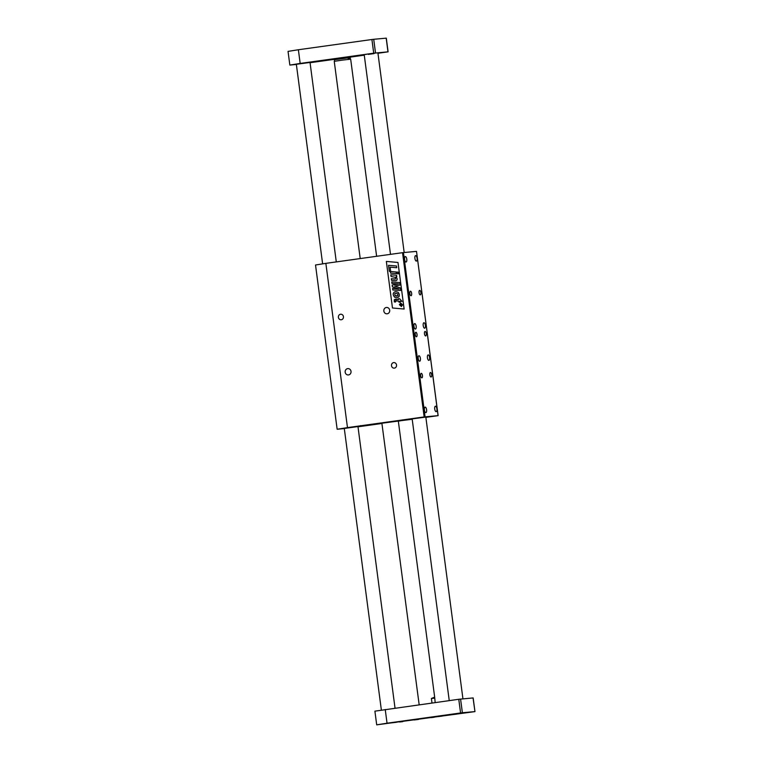 <?xml version="1.0" encoding="UTF-8"?>
<svg xmlns="http://www.w3.org/2000/svg" width="763" height="763" viewBox="0 0 763 763"><rect width="100%" height="100%" fill="white"/><g stroke="black" fill="none" stroke-linecap="round" stroke-linejoin="round"><path stroke-width="1.14" d="M341.28 319.754A2.766 2.537 84.8 0 1 338.391 317.246A2.766 2.537 84.8 0 1 343.445 316.731A2.766 2.537 84.8 0 1 341.28 319.754M394.376 368.119A2.766 2.537 84.8 0 1 391.486 365.611A2.766 2.537 84.8 0 1 396.541 365.096A2.766 2.537 84.8 0 1 394.376 368.119M347.718 368.624A3.176 2.918 -95.2 0 0 348.414 374.938A3.176 2.918 -95.2 0 0 351.037 371.505A3.176 2.918 -95.2 0 0 347.718 368.624M386.393 307.479A3.176 2.918 -95.2 0 0 387.089 313.793A3.176 2.918 -95.2 0 0 389.712 310.369A3.176 2.918 -95.2 0 0 386.393 307.479M425.878 417.361L438.134 415.644L424.161 416.941L347.48 427.614L337.151 429.254L344.304 428.568M424.161 416.941L402.54 252.677L325.858 263.359L347.48 427.614M397.99 262.462L404.123 309.034L392.478 307.985L386.345 261.413L397.99 262.462M358 426.813L381.92 423.484M374.576 423.999L412.201 419.269M414.395 418.41L430.618 416.445L414.395 418.41M425.868 417.256L430.637 416.455L425.868 417.256M346.507 427.862L362.759 425.907L346.507 427.862M357.981 426.708L362.759 425.907L357.981 426.708M337.151 429.254L315.52 264.999L325.858 263.359M402.54 252.677L403.436 252.572L425.067 416.827M438.076 415.654L416.512 251.389L403.436 252.572M436.178 411.667A2.766 1.087 82.1 0 0 436.198 411.667A2.766 1.087 82.1 0 0 436.894 408.777A2.766 1.087 82.1 0 0 435.444 406.193A2.766 1.087 82.1 0 0 434.738 409.054A2.766 1.087 82.1 0 0 436.178 411.667M425.878 412.602A2.766 1.087 82.1 0 0 425.897 412.592A2.766 1.087 82.1 0 0 426.593 409.712A2.766 1.087 82.1 0 0 425.134 407.127A2.766 1.087 82.1 0 0 424.438 409.989A2.766 1.087 82.1 0 0 425.878 412.602M416.36 261.099A2.766 1.087 82.1 0 0 416.379 261.089A2.766 1.087 82.1 0 0 417.075 258.209A2.766 1.087 82.1 0 0 415.616 255.624A2.766 1.087 82.1 0 0 414.919 258.485A2.766 1.087 82.1 0 0 416.36 261.099M406.059 262.024A2.766 1.087 82.1 0 0 406.078 262.024A2.766 1.087 82.1 0 0 406.774 259.143A2.766 1.087 82.1 0 0 405.315 256.559A2.766 1.087 82.1 0 0 404.619 259.41A2.766 1.087 82.1 0 0 406.059 262.024M419.66 361.214A2.766 1.087 82.1 0 0 419.688 361.214A2.766 1.087 82.1 0 0 420.384 358.333A2.766 1.087 82.1 0 0 418.925 355.749A2.766 1.087 82.1 0 0 418.219 358.6A2.766 1.087 82.1 0 0 419.66 361.214M428.882 360.384A2.766 1.087 82.1 0 0 428.901 360.384A2.766 1.087 82.1 0 0 429.598 357.494A2.766 1.087 82.1 0 0 428.138 354.909A2.766 1.087 82.1 0 0 427.442 357.771A2.766 1.087 82.1 0 0 428.882 360.384M415.425 329.053A2.766 1.087 82.1 0 0 415.454 329.044A2.766 1.087 82.1 0 0 416.15 326.163A2.766 1.087 82.1 0 0 414.69 323.579A2.766 1.087 82.1 0 0 413.985 326.44A2.766 1.087 82.1 0 0 415.425 329.053M424.648 328.214A2.766 1.087 82.1 0 0 424.667 328.214A2.766 1.087 82.1 0 0 425.363 325.324A2.766 1.087 82.1 0 0 423.904 322.739A2.766 1.087 82.1 0 0 423.207 325.601A2.766 1.087 82.1 0 0 424.648 328.214M421.853 377.847A2.279 0.897 82.1 0 0 421.872 377.847A2.279 0.897 82.1 0 0 422.444 375.463A2.279 0.897 82.1 0 0 421.243 373.336A2.279 0.897 82.1 0 0 420.661 375.692A2.279 0.897 82.1 0 0 421.853 377.847M431.066 377.017A2.279 0.897 82.1 0 0 431.085 377.017A2.279 0.897 82.1 0 0 431.667 374.633A2.279 0.897 82.1 0 0 430.456 372.497A2.279 0.897 82.1 0 0 429.884 374.862A2.279 0.897 82.1 0 0 431.066 377.017M416.445 336.788A2.279 0.897 82.1 0 0 416.464 336.779A2.279 0.897 82.1 0 0 417.037 334.404A2.279 0.897 82.1 0 0 415.835 332.267A2.279 0.897 82.1 0 0 415.263 334.623A2.279 0.897 82.1 0 0 416.445 336.788M425.668 335.949A2.279 0.897 82.1 0 0 425.678 335.949A2.279 0.897 82.1 0 0 426.259 333.565A2.279 0.897 82.1 0 0 425.058 331.438A2.279 0.897 82.1 0 0 424.476 333.793A2.279 0.897 82.1 0 0 425.668 335.949M411.038 295.72A2.279 0.897 82.1 0 0 411.057 295.72A2.279 0.897 82.1 0 0 411.629 293.335A2.279 0.897 82.1 0 0 410.427 291.208A2.279 0.897 82.1 0 0 409.855 293.564A2.279 0.897 82.1 0 0 411.038 295.72M420.26 294.89A2.279 0.897 82.1 0 0 420.279 294.88A2.279 0.897 82.1 0 0 420.852 292.506A2.279 0.897 82.1 0 0 419.65 290.369A2.279 0.897 82.1 0 0 419.068 292.725A2.279 0.897 82.1 0 0 420.26 294.89M394.271 299.745L398.61 299.497L398.505 298.676L399.669 298.772L401.977 301.385L399.993 301.223L400.117 302.224L398.954 302.129L398.82 301.127L395.663 300.87L395.472 302.024L394.318 301.91L394.271 299.745M395.472 302.024L395.396 301.023L396.407 300.918L395.654 300.87M399.993 301.223L400.117 302.224M398.505 298.676L399.669 298.772L401.977 301.385M395.12 299.22L398.61 299.497M395.615 277.465L391.028 276.416L390.809 274.775L396.569 275.271L396.779 276.845L396.026 276.788L397.189 278.848L396.951 280.107L395.94 280.689L391.543 280.336L391.324 278.695L395.463 279.058L395.615 277.465M394.595 279.01L391.324 278.695M396.026 276.788L397.189 278.848L396.941 280.107L395.94 280.689M390.818 274.775L396.579 275.271L396.779 276.845M392.611 288.414L399.211 288.986L392.382 286.754L392.172 285.124L398.582 283.912L391.953 283.483L391.753 281.929L399.698 282.596L400.022 285.057L394.738 286.058L400.403 287.956L400.737 290.445L392.811 289.988L392.602 288.414L399.202 288.986M400.737 290.445L400.403 287.956M391.753 281.929L399.707 282.596L400.031 285.057L394.738 286.058L400.413 287.956M390.589 273.125L390.379 271.485L396.14 271.981L396.359 273.621L390.589 273.125M396.359 273.621L396.15 271.981L390.379 271.485M390.093 267.164L396.722 267.737L396.502 266.01L388.539 265.324L389.33 271.332L390.656 271.447L390.093 267.164L390.656 271.447M396.722 267.737L396.493 266.01M396.502 266.01L388.539 265.324M404.123 309.034L392.478 307.985L386.355 261.413M398.544 273.812L398.334 272.172L396.922 272.048L398.334 272.172L398.544 273.812L397.141 273.688L396.922 272.048M394.185 292.124L393.422 293.24C392.888 294.222 393.288 295.548 394.633 297.208L396.932 297.847L398.858 296.817C399.669 295.348 399.392 293.822 398 292.229L395.625 291.6L394.185 292.124M396.932 297.847L398.858 296.817C399.678 295.348 399.392 293.822 398.009 292.229L395.635 291.6M400.785 303.073L402.606 304.933L401.243 306.497L402.606 304.933L400.785 303.073L399.402 304.647L401.5 306.507M401.195 306.163L399.678 304.675L400.833 303.416L402.339 304.914L401.185 306.163L399.669 304.675L400.585 303.416M396.932 296.187L395.167 295.767L394.719 293.745L395.73 293.24L397.695 293.86L397.924 295.701L395.167 295.767L394.719 293.745L395.73 293.24M401.5 305.61L401.843 304.227L399.993 304.065L400.88 304.761L400.194 305.543L401.939 304.962L401.843 304.227L400.003 304.055M401.51 305.61L401.948 304.962L401.51 305.61M400.194 305.534L400.928 305.057M428.568 416.722L409.416 419.249L428.568 416.722M412.173 419.011L409.416 419.249L412.173 419.011M425.83 417.084L412.154 418.887L425.83 417.084L462.941 698.841M360.632 426.212L357.981 426.66L360.632 426.212M344.285 428.463L360.699 426.183L344.285 428.463M357.914 426.565L344.275 428.348L357.914 426.565M379.612 423.599L374.452 424.314L379.612 423.599M381.891 423.227L398.315 421.062M368.787 424.848L376.121 424.19L368.863 424.819M385.239 709.523L387.041 723.21L376.703 724.85L374.9 711.164L458.773 699.28L473.05 697.945M438.191 716.591L442.015 716.133L438.191 716.591M428.978 717.42L432.802 716.962L428.978 717.42M456.217 714.187L451.915 714.712L456.217 714.187M418.505 719.442L414.204 719.957L418.505 719.442M446.994 715.026L442.693 715.541L446.994 715.026M409.283 720.282L404.981 720.797L409.283 720.282M388.758 722.99L391.905 722.618L388.758 722.99M420.184 718.612L423.341 718.241L420.184 718.612M462.454 713.262L465.611 712.88L462.454 713.262M455.349 713.901L464.429 712.814L455.349 713.901M387.47 723.353L396.55 722.265L387.47 723.353M426.307 717.945L435.864 716.791L426.307 717.945M473.155 697.926L474.958 711.612L376.703 724.85M474.958 711.612L473.05 697.926M460.575 699.061L462.378 712.747L474.844 711.612M462.378 712.747L460.575 712.966L458.773 699.28M387.041 723.21L460.575 712.966M451.61 714.244L454.767 713.863L451.61 714.244M431.028 717.64L434.185 717.258L431.028 717.64M399.602 722.008L402.75 721.636L399.602 722.008M334.146 58.942L334.213 59.772L347.241 57.969L346.965 57.168M334.213 59.772L347.241 57.969M350.15 56.834L350.322 59.171M350.312 57.711L350.074 57.73C350.522 59.085 349.664 59.161 347.48 57.95M334.452 59.752L334.585 61.24M360.212 258.571L334.242 61.326L342.444 60.105L350.675 59.171L376.626 256.292M381.853 422.969L419.173 704.793M431.992 703.009L431.391 698.469L434.662 697.124L435.168 702.57M350.246 57.587L347.051 57.854M434.586 698.193L431.391 698.469M377.952 53.267L388.1 51.836L373.717 53.2L371.915 39.504L298.371 49.748L300.174 63.434L289.845 65.074L296.368 64.454M371.915 39.504L373.717 39.285L375.52 52.971M387.986 51.846L386.183 38.16L373.717 39.285M289.845 65.074L288.042 51.388L298.371 49.748M356.931 55.546L363.913 54.707L356.931 55.546M319.22 60.792L326.202 59.953L319.22 60.792M364.247 54.984L363.14 55.184L364.256 55.098M334.184 59.228L325.419 60.439L334.204 59.342M310.036 62.471L296.34 64.273M350.16 56.901L334.156 59.009M373.975 53.62L368.186 54.383M303.684 63.062L300.527 63.434L303.684 63.062M335.11 58.684L331.962 59.056L335.11 58.684M377.933 53.181L378.744 53.105L377.943 53.248M366.536 54.307L363.388 54.688L366.536 54.307M373.717 53.2L300.174 63.434M310.064 62.719L334.204 59.361M350.188 57.13L364.275 55.174M314.528 62.08L311.371 62.452L314.528 62.08M381.901 423.322L380.041 423.541M376.607 423.866C377.342 424.381 371.638 424.743 370.522 424.962L370.503 424.962M361.309 425.802L370.522 424.962M438.134 415.644L416.512 251.389M398.334 421.157L405.611 419.917M360.756 425.573L361.3 425.802M395.034 708.159L357.961 426.546M336.292 261.909L310.026 62.423M381.366 710.076L344.275 428.348M322.615 263.817L296.34 64.226M404.18 252.505L377.914 52.99M449.245 700.606L412.154 418.887M390.494 254.356L364.218 54.793M434.662 697.124L398.286 420.804M388.1 51.836L386.297 38.15"/></g></svg>
